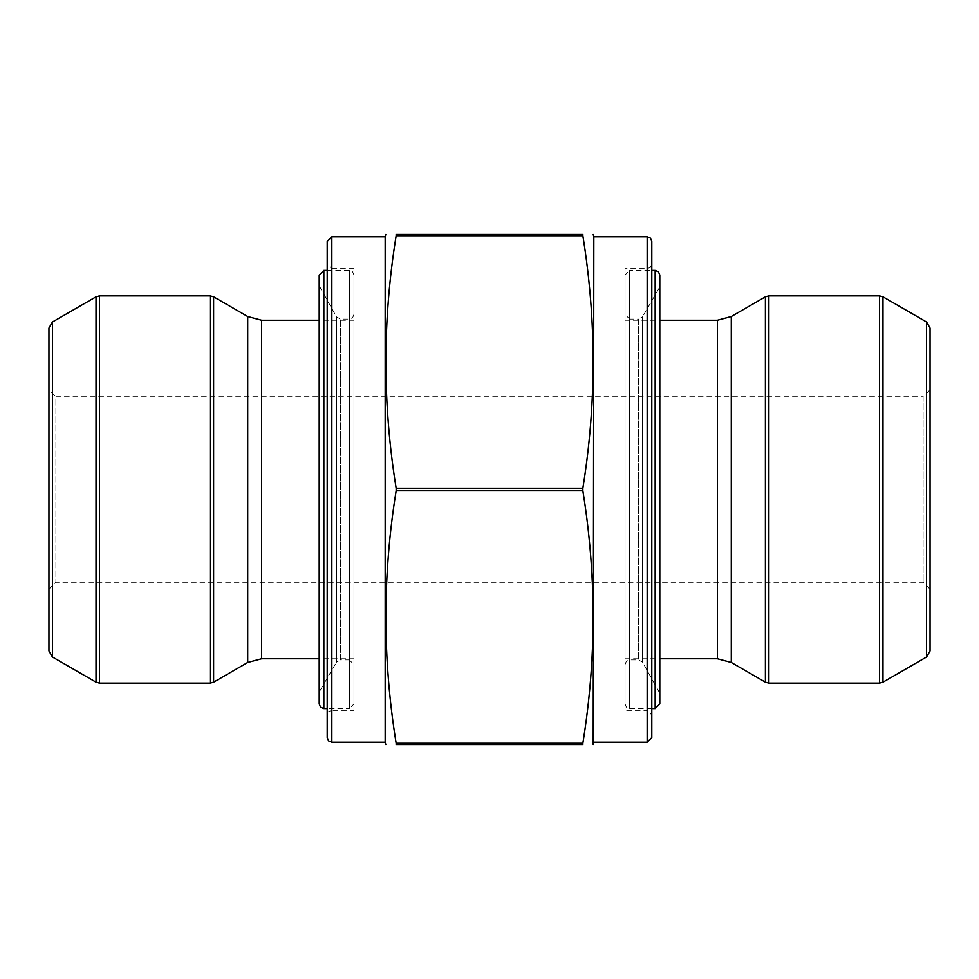 <?xml version="1.0" encoding="UTF-8"?>
<svg xmlns="http://www.w3.org/2000/svg" width="979" height="979" viewBox="0 0 979 979"><rect width="100%" height="100%" fill="white"/><g stroke="black" fill="none" stroke-linecap="round" stroke-linejoin="round"><path stroke-width="0.73" stroke-dasharray="4.89 3.67" d="M625.03 314.443L625.03 664.557L625.03 314.443L629.668 319.081L629.668 659.919L629.668 319.081L638.577 319.081L638.577 659.919L638.577 319.081L642.591 316.755L642.591 662.245L659.809 693.291L659.809 285.709L659.809 693.291M625.03 275.026L625.03 703.974L625.03 275.026L629.668 270.388L629.668 708.612L629.668 270.388L651.806 270.388M659.809 703.974L659.809 275.026M651.806 708.612L629.668 708.612L626.413 707.279L625.03 703.974M353.97 664.557L353.97 314.443L353.97 664.557L349.332 659.919L349.332 319.081L349.332 659.919L340.423 659.919L340.423 319.081L340.423 659.919L336.409 662.245L336.409 316.755L319.191 285.709L319.191 693.291L319.191 285.709M353.97 703.974L353.97 275.026L353.97 703.974L349.332 708.612L349.332 270.388L349.332 708.612L327.194 708.612M319.191 275.026L319.191 703.974M327.194 270.388L349.332 270.388L352.587 271.721L353.97 275.026M582.848 488.227L582.848 490.773C596.505 574.942 596.505 659.112 582.848 743.281L582.848 744.554L396.152 744.554L396.152 743.281C382.495 659.112 382.495 574.942 396.152 490.773L396.152 488.227C382.495 404.058 382.495 319.888 396.152 235.719L396.152 234.446L582.848 234.446L582.848 235.719C596.505 319.888 596.505 404.058 582.848 488.227L396.152 488.227M582.848 235.719L582.848 234.446L582.848 235.719L396.152 235.719L396.214 234.495M396.152 743.281L396.152 744.554L396.152 743.281L582.848 743.281L582.786 744.505M353.97 658.769L353.97 320.231L353.97 658.769L319.191 658.769M353.97 710.35L353.97 268.65L353.97 710.35L331.832 710.35L331.832 268.65L327.194 264.012L327.194 714.988L327.194 264.012M327.194 241.397L327.194 737.603M385.163 742.241L385.163 236.759M48.95 389.801L48.95 589.199L48.95 389.801L55.901 396.752L55.901 582.248L55.901 396.752L923.099 396.752L923.099 582.248L923.099 396.752L930.05 389.801L930.05 589.199L930.05 389.801M48.95 328.014L48.95 650.986M593.837 236.759L593.837 742.241M651.806 737.603L651.806 241.397M651.806 714.988L651.806 264.012L651.806 714.988L647.168 710.35L647.168 268.65L647.168 710.35L625.03 710.35L625.03 268.65L647.168 268.65L650.423 267.316L651.806 264.012M625.03 268.65L625.03 710.35M625.03 320.231L625.03 658.769L625.03 320.231L659.809 320.231M930.05 650.986L930.05 328.014M625.03 664.557L626.413 661.253L629.668 659.919L638.577 659.919L642.591 662.245L642.591 316.755L659.185 288.022L659.185 690.978L659.185 288.022L659.809 285.709M655.171 270.388L655.171 708.612M353.97 314.443L352.587 317.747L349.332 319.081L340.423 319.081L336.409 316.755L336.409 662.245L319.815 690.978L319.815 288.022L319.815 690.978L319.191 693.291M323.829 708.612L323.829 270.388M582.848 490.773L396.152 490.773M96.028 296.821L96.028 682.179M52.425 657.007L52.425 321.993M210.118 295.891L210.118 683.109M99.503 683.109L99.503 295.891M247.699 662.489L247.699 316.511M213.593 682.179L213.593 296.821M261.613 658.769L261.613 320.231M353.97 268.65L331.832 268.65L331.832 710.35L328.577 711.684L327.194 714.988M331.832 742.241L331.832 236.759M647.168 236.759L647.168 742.241M717.387 320.231L717.387 658.769M731.301 316.511L731.301 662.489M765.407 296.821L765.407 682.179M768.882 683.109L768.882 295.891M879.497 295.891L879.497 683.109M926.575 321.993L926.575 657.007M882.972 682.179L882.972 296.821M353.97 320.231L319.191 320.231M930.05 589.199L923.099 582.248L55.901 582.248L48.95 589.199M625.03 658.769L659.809 658.769"/><path stroke-width="1.47" d="M655.171 708.612L655.171 270.388L658.426 271.721L659.809 275.026L659.809 703.974L655.171 708.612L651.806 708.612M323.829 270.388L323.829 708.612L320.574 707.279L319.191 703.974L319.191 275.026L323.829 270.388L327.194 270.388M396.152 234.446L582.848 234.446C596.505 234.446 596.505 234.446 582.848 234.446C596.505 234.446 596.505 234.446 582.848 234.446L582.848 235.719L582.848 234.446L582.848 235.719L396.152 235.719L396.152 234.446C382.495 234.446 382.495 234.446 396.152 234.446C382.495 234.446 382.495 234.446 396.152 234.446L396.152 235.719C382.495 319.888 382.495 404.058 396.152 488.227L396.152 490.773C382.495 574.942 382.495 659.112 396.152 743.281L396.152 744.554C382.495 744.554 382.495 744.554 396.152 744.554C382.495 744.554 382.495 744.554 396.152 744.554L396.152 743.281L396.152 744.554L582.848 744.554L582.848 743.281C596.505 659.112 596.505 574.942 582.848 490.773L582.848 488.227C596.505 404.058 596.505 319.888 582.848 235.719M582.848 744.554C596.505 744.554 596.505 744.554 582.848 744.554C596.505 744.554 596.505 744.554 582.848 744.554L582.848 743.281L582.848 744.554L582.848 743.281L396.152 743.281M52.425 657.007L48.95 650.986L48.95 328.014L52.425 321.993L52.425 657.007L96.028 682.179L96.028 296.821L99.503 295.891L99.503 683.109L96.028 682.179M210.118 683.109L210.118 295.891L213.593 296.821L247.699 316.511L247.699 662.489L213.593 682.179L210.118 683.109L99.503 683.109M247.699 662.489L261.613 658.769L319.191 658.769M327.194 737.603L327.194 241.397L331.832 236.759L331.832 742.241L328.577 740.907L327.194 737.603M331.832 236.759L385.163 236.759L385.163 742.241L331.832 742.241M593.225 744.554L593.837 236.759L647.168 236.759L650.423 238.093L651.806 241.397L651.806 737.603L647.168 742.241L647.168 236.759M659.809 320.231L717.387 320.231L731.301 316.511L765.407 296.821L768.882 295.891L879.497 295.891L882.972 296.821L882.972 682.179L879.497 683.109L879.497 295.891M926.575 657.007L930.05 650.986L930.05 328.014L926.575 321.993L926.575 657.007L882.972 682.179M582.848 488.227L396.152 488.227M582.848 490.773L396.152 490.773M213.593 296.821L213.593 682.179M247.699 316.511L261.613 320.231L261.613 658.769M659.809 658.769L717.387 658.769L717.387 320.231M717.387 658.769L731.301 662.489L731.301 316.511M731.301 662.489L765.407 682.179L765.407 296.821M768.882 295.891L768.882 683.109L879.497 683.109M655.171 270.388L651.806 270.388M323.829 708.612L327.194 708.612M52.425 321.993L96.028 296.821M210.118 295.891L99.503 295.891M319.191 320.231L261.613 320.231M385.163 742.241L385.775 744.554M385.163 236.759L385.775 234.446M593.837 236.759L593.225 234.446M593.837 742.241L647.168 742.241M926.575 321.993L882.972 296.821M768.882 683.109L765.407 682.179"/></g></svg>
